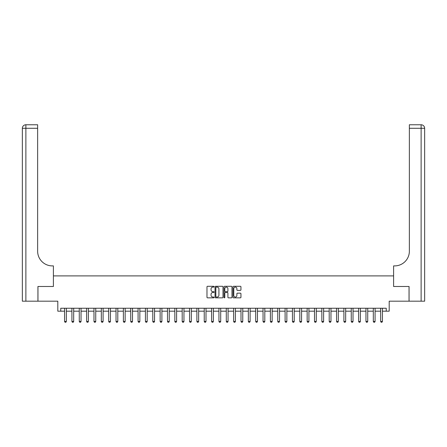 <?xml version="1.0" encoding="UTF-8"?>
<svg xmlns="http://www.w3.org/2000/svg" width="447" height="447" viewBox="0 0 447 447"><rect width="100%" height="100%" fill="white"/><g stroke="black" fill="none" stroke-linecap="round" stroke-linejoin="round"><path stroke-width="0.67" d="M214.091 286.7A0.402 0.402 0 0 0 213.688 286.298L207.553 286.298A0.576 0.576 0 0 0 206.978 286.873L206.978 297.266A0.576 0.576 0 0 0 207.553 297.842L213.688 297.842A0.402 0.402 0 0 0 214.091 297.439A0.402 0.402 0 0 0 213.688 297.031L212.895 297.031A1.849 1.849 0 0 1 211.045 295.188L211.045 294.322A1.849 1.849 0 0 1 212.895 292.472L213.688 292.472A0.402 0.402 0 0 0 214.091 292.07A0.402 0.402 0 0 0 213.688 291.667L212.895 291.667A1.849 1.849 0 0 1 211.045 289.818L211.045 288.952A1.849 1.849 0 0 1 212.895 287.103L213.688 287.103A0.402 0.402 0 0 0 214.091 286.7M240.369 290.366A0.576 0.576 0 0 0 240.944 289.79L240.944 286.873A0.576 0.576 0 0 0 240.369 286.298L233.557 286.298A0.576 0.576 0 0 0 232.982 286.873L232.982 297.266A0.576 0.576 0 0 0 233.557 297.842L240.369 297.842A0.576 0.576 0 0 0 240.944 297.266L240.944 293.74A0.576 0.576 0 0 0 240.369 293.165L237.452 293.165A0.576 0.576 0 0 0 236.876 293.74L236.876 295.489A1.542 1.542 0 0 1 235.334 297.031A1.542 1.542 0 0 1 233.787 295.489L233.787 288.65A1.542 1.542 0 0 1 235.334 287.103A1.542 1.542 0 0 1 236.876 288.65L236.876 289.79A0.576 0.576 0 0 0 237.452 290.366L240.369 290.366M60.753 311.179L60.753 308.24L386.247 308.24L386.247 311.179L389.192 311.179L389.192 301.183L409.039 301.183L409.039 286.482L393.6 286.482L393.6 275.9L53.4 275.9L53.4 286.482L53.4 265.898L52.344 265.898A14.701 14.701 0 0 1 37.637 251.197L37.637 128.289L25.876 128.289L25.876 301.183L37.934 301.183L37.934 286.482L53.4 286.482L37.961 286.482L37.961 301.183L57.808 301.183L57.808 311.179L64.575 311.179M222.997 286.873A0.576 0.576 0 0 0 222.416 286.298L215.605 286.298A0.576 0.576 0 0 0 215.029 286.873L215.029 297.266A0.576 0.576 0 0 0 215.605 297.842L222.416 297.842A0.576 0.576 0 0 0 222.997 297.266L222.997 286.873M224.584 286.298L231.395 286.298A0.576 0.576 0 0 1 231.971 286.873L231.971 297.266A0.576 0.576 0 0 1 231.395 297.842L228.478 297.842A0.576 0.576 0 0 1 227.903 297.266L227.903 293.053A0.576 0.576 0 0 0 227.322 292.472L225.389 292.472A0.576 0.576 0 0 0 224.813 293.053L224.813 297.439A0.402 0.402 0 0 1 224.411 297.842A0.402 0.402 0 0 1 224.003 297.439L224.003 286.873A0.576 0.576 0 0 1 224.584 286.298M66.34 311.179L71.922 311.179M73.688 311.179L79.275 311.179M81.041 311.179L86.629 311.179M88.389 311.179L93.976 311.179M95.742 311.179L101.329 311.179M103.095 311.179L108.677 311.179M110.443 311.179L116.03 311.179M117.796 311.179L123.383 311.179M125.143 311.179L130.731 311.179M132.496 311.179L138.084 311.179M139.85 311.179L145.431 311.179M147.197 311.179L152.785 311.179M154.55 311.179L160.138 311.179M161.898 311.179L167.485 311.179M169.251 311.179L174.838 311.179M176.599 311.179L182.186 311.179M183.952 311.179L189.539 311.179M191.305 311.179L196.892 311.179M198.652 311.179L204.24 311.179M206.006 311.179L211.593 311.179M213.353 311.179L218.941 311.179M220.706 311.179L226.294 311.179M228.059 311.179L233.647 311.179M235.407 311.179L240.994 311.179M242.76 311.179L248.348 311.179M250.108 311.179L255.695 311.179M257.461 311.179L263.048 311.179M264.814 311.179L270.401 311.179M272.162 311.179L277.749 311.179M279.515 311.179L285.102 311.179M286.862 311.179L292.45 311.179M294.215 311.179L299.803 311.179M301.569 311.179L307.15 311.179M308.916 311.179L314.504 311.179M316.269 311.179L321.857 311.179M323.617 311.179L329.204 311.179M330.97 311.179L336.557 311.179M338.323 311.179L343.905 311.179M345.671 311.179L351.258 311.179M353.024 311.179L358.611 311.179M360.371 311.179L365.959 311.179M367.725 311.179L373.312 311.179M375.078 311.179L380.66 311.179M382.425 311.179L386.247 311.179M216.242 287.103A0.402 0.402 0 0 0 215.84 287.51L215.84 296.629A0.402 0.402 0 0 0 216.242 297.031L217.08 297.031A1.849 1.849 0 0 0 218.924 295.188L218.924 288.952A1.849 1.849 0 0 0 217.08 287.103L216.242 287.103M227.903 288.678A1.542 1.542 0 0 0 226.355 287.136A1.542 1.542 0 0 0 224.813 288.678L224.813 291.086A0.576 0.576 0 0 0 225.389 291.667L227.322 291.667A0.576 0.576 0 0 0 227.903 291.086L227.903 288.678M66.402 308.24L66.363 308.357A0.587 0.587 90.1 0 0 66.34 308.536L66.34 321.471L65.899 322.237L65.016 322.237L64.575 321.471L64.575 308.536A0.587 0.587 90.1 0 0 64.547 308.357L64.508 308.24M64.575 321.471L66.34 321.471M73.755 308.24L73.716 308.357A0.587 0.587 90.1 0 0 73.688 308.536L73.688 321.471L73.247 322.237L72.364 322.237L71.922 321.471L71.922 308.536A0.587 0.587 90.1 0 0 71.894 308.357L71.861 308.24M71.922 321.471L73.688 321.471M81.103 308.24L81.069 308.357A0.587 0.587 90.1 0 0 81.041 308.536L81.041 321.471L80.6 322.237L79.717 322.237L79.275 321.471L79.275 308.536A0.587 0.587 90.1 0 0 79.248 308.357L79.208 308.24M79.275 321.471L81.041 321.471M88.456 308.24L88.417 308.357A0.587 0.587 90.1 0 0 88.389 308.536L88.389 321.471L87.947 322.237L87.07 322.237L86.629 321.471L86.629 308.536A0.587 0.587 90.1 0 0 86.601 308.357L86.562 308.24M86.629 321.471L88.389 321.471M95.803 308.24L95.77 308.357A0.587 0.587 90.1 0 0 95.742 308.536L95.742 321.471L95.3 322.237L94.418 322.237L93.976 321.471L93.976 308.536A0.587 0.587 90.1 0 0 93.948 308.357L93.915 308.24M93.976 321.471L95.742 321.471M25.876 301.183L22.35 301.183L22.35 128.289A3.526 3.526 0 0 1 25.876 124.763L37.637 124.763L37.637 128.289M52.344 265.898A14.701 14.701 0 0 1 37.637 251.197M22.35 128.289A3.526 3.526 0 0 1 25.876 124.763L25.876 128.289L22.35 128.289M409.066 286.482L393.6 286.482L393.6 265.898L394.656 265.898A14.701 14.701 0 0 0 409.363 251.197L409.363 124.763L421.124 124.763A3.526 3.526 0 0 1 424.65 128.289L424.65 301.183L409.066 301.183L409.066 286.482M394.656 265.898A14.701 14.701 0 0 0 409.363 251.197M421.124 301.183L421.124 124.763A3.526 3.526 0 0 1 424.65 128.289L409.363 128.289M103.156 308.24L103.117 308.357A0.587 0.587 90.1 0 0 103.095 308.536L103.095 321.471L102.654 322.237L101.771 322.237L101.329 321.471L101.329 308.536A0.587 0.587 90.1 0 0 101.301 308.357L101.262 308.24M101.329 321.471L103.095 321.471M110.51 308.24L110.47 308.357A0.587 0.587 90.1 0 0 110.443 308.536L110.443 321.471L110.001 322.237L109.118 322.237L108.677 321.471L108.677 308.536A0.587 0.587 90.1 0 0 108.649 308.357L108.615 308.24M108.677 321.471L110.443 321.471M117.857 308.24L117.824 308.357A0.587 0.587 90.1 0 0 117.796 308.536L117.796 321.471L117.354 322.237L116.471 322.237L116.03 321.471L116.03 308.536A0.587 0.587 90.1 0 0 116.002 308.357L115.963 308.24M116.03 321.471L117.796 321.471M125.21 308.24L125.171 308.357A0.587 0.587 90.1 0 0 125.143 308.536L125.143 321.471L124.702 322.237L123.825 322.237L123.383 321.471L123.383 308.536A0.587 0.587 90.1 0 0 123.355 308.357L123.316 308.24M123.383 321.471L125.143 321.471M132.558 308.24L132.524 308.357A0.587 0.587 90.1 0 0 132.496 308.536L132.496 321.471L132.055 322.237L131.172 322.237L130.731 321.471L130.731 308.536A0.587 0.587 90.1 0 0 130.703 308.357L130.669 308.24M130.731 321.471L132.496 321.471M139.911 308.24L139.872 308.357A0.587 0.587 90.1 0 0 139.85 308.536L139.85 321.471L139.408 322.237L138.525 322.237L138.084 321.471L138.084 308.536A0.587 0.587 90.1 0 0 138.056 308.357L138.017 308.24M138.084 321.471L139.85 321.471M147.264 308.24L147.225 308.357A0.587 0.587 90.1 0 0 147.197 308.536L147.197 321.471L146.756 322.237L145.873 322.237L145.431 321.471L145.431 308.536A0.587 0.587 90.1 0 0 145.404 308.357L145.37 308.24M145.431 321.471L147.197 321.471M154.612 308.24L154.578 308.357A0.587 0.587 90.1 0 0 154.55 308.536L154.55 321.471L154.109 322.237L153.226 322.237L152.785 321.471L152.785 308.536A0.587 0.587 90.1 0 0 152.757 308.357L152.718 308.24M152.785 321.471L154.55 321.471M161.965 308.24L161.926 308.357A0.587 0.587 90.1 0 0 161.898 308.536L161.898 321.471L161.456 322.237L160.574 322.237L160.138 321.471L160.138 308.536A0.587 0.587 90.1 0 0 160.11 308.357L160.071 308.24M160.138 321.471L161.898 321.471M169.312 308.24L169.279 308.357A0.587 0.587 90.1 0 0 169.251 308.536L169.251 321.471L168.81 322.237L167.927 322.237L167.485 321.471L167.485 308.536A0.587 0.587 90.1 0 0 167.457 308.357L167.424 308.24M167.485 321.471L169.251 321.471M176.666 308.24L176.626 308.357A0.587 0.587 90.1 0 0 176.599 308.536L176.599 321.471L176.163 322.237L175.28 322.237L174.838 321.471L174.838 308.536A0.587 0.587 90.1 0 0 174.811 308.357L174.771 308.24M174.838 321.471L176.599 321.471M184.019 308.24L183.98 308.357A0.587 0.587 90.1 0 0 183.952 308.536L183.952 321.471L183.51 322.237L182.627 322.237L182.186 321.471L182.186 308.536A0.587 0.587 90.1 0 0 182.158 308.357L182.125 308.24M182.186 321.471L183.952 321.471M191.366 308.24L191.333 308.357A0.587 0.587 90.1 0 0 191.305 308.536L191.305 321.471L190.863 322.237L189.981 322.237L189.539 321.471L189.539 308.536A0.587 0.587 90.1 0 0 189.511 308.357L189.472 308.24M189.539 321.471L191.305 321.471M198.719 308.24L198.68 308.357A0.587 0.587 90.1 0 0 198.652 308.536L198.652 321.471L198.211 322.237L197.328 322.237L196.892 321.471L196.892 308.536A0.587 0.587 90.1 0 0 196.864 308.357L196.825 308.24M196.892 321.471L198.652 321.471M206.067 308.24L206.033 308.357A0.587 0.587 90.1 0 0 206.006 308.536L206.006 321.471L205.564 322.237L204.681 322.237L204.24 321.471L204.24 308.536A0.587 0.587 90.1 0 0 204.212 308.357L204.178 308.24M204.24 321.471L206.006 321.471M213.42 308.24L213.381 308.357A0.587 0.587 90.1 0 0 213.353 308.536L213.353 321.471L212.917 322.237L212.034 322.237L211.593 321.471L211.593 308.536A0.587 0.587 90.1 0 0 211.565 308.357L211.526 308.24M211.593 321.471L213.353 321.471M220.773 308.24L220.734 308.357A0.587 0.587 90.1 0 0 220.706 308.536L220.706 321.471L220.265 322.237L219.382 322.237L218.941 321.471L218.941 308.536A0.587 0.587 90.1 0 0 218.913 308.357L218.879 308.24M218.941 321.471L220.706 321.471M228.121 308.24L228.087 308.357A0.587 0.587 90.1 0 0 228.059 308.536L228.059 321.471L227.618 322.237L226.735 322.237L226.294 321.471L226.294 308.536A0.587 0.587 90.1 0 0 226.266 308.357L226.227 308.24M226.294 321.471L228.059 321.471M235.474 308.24L235.435 308.357A0.587 0.587 90.1 0 0 235.407 308.536L235.407 321.471L234.966 322.237L234.083 322.237L233.647 321.471L233.647 308.536A0.587 0.587 90.1 0 0 233.619 308.357L233.58 308.24M233.647 321.471L235.407 321.471M242.822 308.24L242.788 308.357A0.587 0.587 90.1 0 0 242.76 308.536L242.76 321.471L242.319 322.237L241.436 322.237L240.994 321.471L240.994 308.536A0.587 0.587 90.1 0 0 240.967 308.357L240.933 308.24M240.994 321.471L242.76 321.471M250.175 308.24L250.136 308.357A0.587 0.587 90.1 0 0 250.108 308.536L250.108 321.471L249.672 322.237L248.789 322.237L248.348 321.471L248.348 308.536A0.587 0.587 90.1 0 0 248.32 308.357L248.281 308.24M248.348 321.471L250.108 321.471M257.528 308.24L257.489 308.357A0.587 0.587 90.1 0 0 257.461 308.536L257.461 321.471L257.019 322.237L256.137 322.237L255.695 321.471L255.695 308.536A0.587 0.587 90.1 0 0 255.667 308.357L255.634 308.24M255.695 321.471L257.461 321.471M264.875 308.24L264.842 308.357A0.587 0.587 90.1 0 0 264.814 308.536L264.814 321.471L264.373 322.237L263.49 322.237L263.048 321.471L263.048 308.536A0.587 0.587 90.1 0 0 263.02 308.357L262.981 308.24M263.048 321.471L264.814 321.471M272.229 308.24L272.189 308.357A0.587 0.587 90.1 0 0 272.162 308.536L272.162 321.471L271.72 322.237L270.837 322.237L270.401 321.471L270.401 308.536A0.587 0.587 90.1 0 0 270.374 308.357L270.334 308.24M270.401 321.471L272.162 321.471M279.576 308.24L279.543 308.357A0.587 0.587 90.1 0 0 279.515 308.536L279.515 321.471L279.073 322.237L278.19 322.237L277.749 321.471L277.749 308.536A0.587 0.587 90.1 0 0 277.721 308.357L277.688 308.24M277.749 321.471L279.515 321.471M286.929 308.24L286.89 308.357A0.587 0.587 90.1 0 0 286.862 308.536L286.862 321.471L286.426 322.237L285.544 322.237L285.102 321.471L285.102 308.536A0.587 0.587 90.1 0 0 285.074 308.357L285.035 308.24M285.102 321.471L286.862 321.471M294.282 308.24L294.243 308.357A0.587 0.587 90.1 0 0 294.215 308.536L294.215 321.471L293.774 322.237L292.891 322.237L292.45 321.471L292.45 308.536A0.587 0.587 90.1 0 0 292.422 308.357L292.388 308.24M292.45 321.471L294.215 321.471M301.63 308.24L301.596 308.357A0.587 0.587 90.1 0 0 301.569 308.536L301.569 321.471L301.127 322.237L300.244 322.237L299.803 321.471L299.803 308.536A0.587 0.587 90.1 0 0 299.775 308.357L299.736 308.24M299.803 321.471L301.569 321.471M308.983 308.24L308.944 308.357A0.587 0.587 90.1 0 0 308.916 308.536L308.916 321.471L308.475 322.237L307.592 322.237L307.15 321.471L307.15 308.536A0.587 0.587 90.1 0 0 307.128 308.357L307.089 308.24M307.15 321.471L308.916 321.471M316.331 308.24L316.297 308.357A0.587 0.587 90.1 0 0 316.269 308.536L316.269 321.471L315.828 322.237L314.945 322.237L314.504 321.471L314.504 308.536A0.587 0.587 90.1 0 0 314.476 308.357L314.442 308.24M314.504 321.471L316.269 321.471M323.684 308.24L323.645 308.357A0.587 0.587 90.1 0 0 323.617 308.536L323.617 321.471L323.175 322.237L322.298 322.237L321.857 321.471L321.857 308.536A0.587 0.587 90.1 0 0 321.829 308.357L321.79 308.24M321.857 321.471L323.617 321.471M331.037 308.24L330.998 308.357A0.587 0.587 90.1 0 0 330.97 308.536L330.97 321.471L330.529 322.237L329.646 322.237L329.204 321.471L329.204 308.536A0.587 0.587 90.1 0 0 329.176 308.357L329.143 308.24M329.204 321.471L330.97 321.471M338.385 308.24L338.351 308.357A0.587 0.587 90.1 0 0 338.323 308.536L338.323 321.471L337.882 322.237L336.999 322.237L336.557 321.471L336.557 308.536A0.587 0.587 90.1 0 0 336.53 308.357L336.49 308.24M336.557 321.471L338.323 321.471M345.738 308.24L345.699 308.357A0.587 0.587 90.1 0 0 345.671 308.536L345.671 321.471L345.229 322.237L344.346 322.237L343.905 321.471L343.905 308.536A0.587 0.587 90.1 0 0 343.883 308.357L343.844 308.24M343.905 321.471L345.671 321.471M353.085 308.24L353.052 308.357A0.587 0.587 90.1 0 0 353.024 308.536L353.024 321.471L352.582 322.237L351.7 322.237L351.258 321.471L351.258 308.536A0.587 0.587 90.1 0 0 351.23 308.357L351.197 308.24M351.258 321.471L353.024 321.471M360.438 308.24L360.399 308.357A0.587 0.587 90.1 0 0 360.371 308.536L360.371 321.471L359.93 322.237L359.053 322.237L358.611 321.471L358.611 308.536A0.587 0.587 90.1 0 0 358.583 308.357L358.544 308.24M358.611 321.471L360.371 321.471M367.792 308.24L367.752 308.357A0.587 0.587 90.1 0 0 367.725 308.536L367.725 321.471L367.283 322.237L366.4 322.237L365.959 321.471L365.959 308.536A0.587 0.587 90.1 0 0 365.931 308.357L365.897 308.24M365.959 321.471L367.725 321.471M375.139 308.24L375.106 308.357A0.587 0.587 90.1 0 0 375.078 308.536L375.078 321.471L374.636 322.237L373.753 322.237L373.312 321.471L373.312 308.536A0.587 0.587 90.1 0 0 373.284 308.357L373.245 308.24M373.312 321.471L375.078 321.471M382.492 308.24L382.453 308.357A0.587 0.587 90.1 0 0 382.425 308.536L382.425 321.471L381.984 322.237L381.101 322.237L380.66 321.471L380.66 308.536A0.587 0.587 90.1 0 0 380.637 308.357L380.598 308.24M380.66 321.471L382.425 321.471"/></g></svg>
